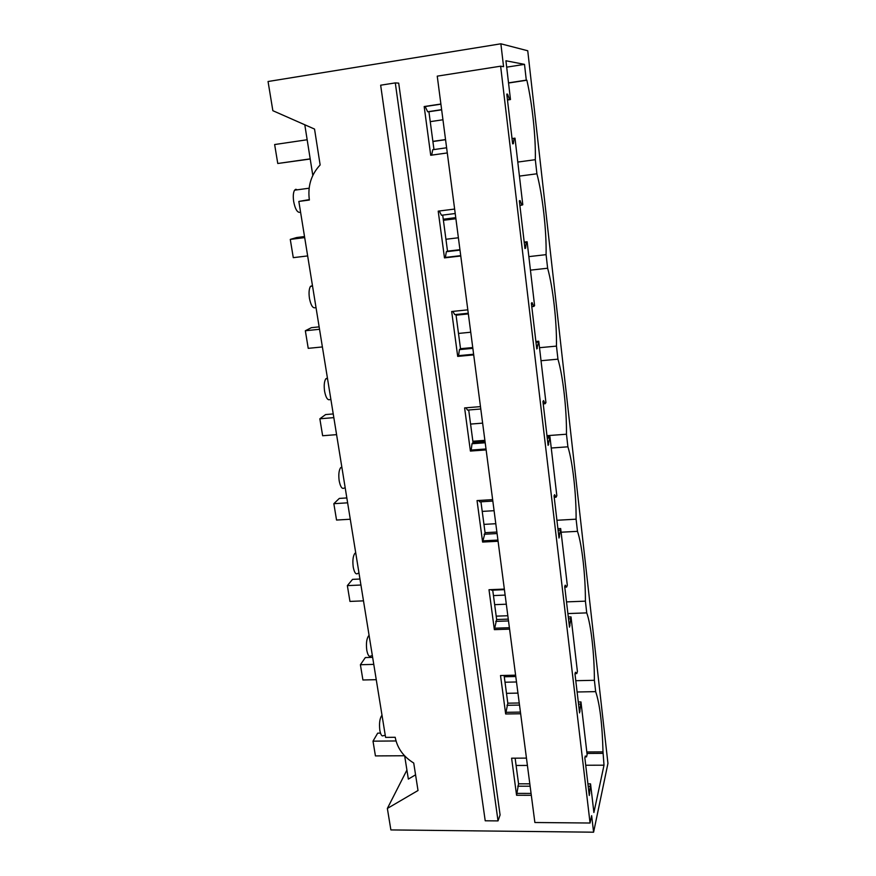 <?xml version="1.0" encoding="UTF-8"?>
<svg xmlns="http://www.w3.org/2000/svg" width="876" height="876" viewBox="0 0 876 876"><rect width="100%" height="100%" fill="white"/><g stroke="black" fill="none" stroke-linecap="round" stroke-linejoin="round"><path stroke-width="1.31" d="M500.875 43.8L503.569 66.685L500.634 66.193L590.063 823.024L591.65 815.665L593.6 832.2L607.944 763.401L527.746 50.764L500.875 43.8L268.056 81.512L272.852 110.694L314.539 129.068L320.145 164.951C311.122 174.609 307.531 186.292 309.381 200.024L298.836 201.436L309.316 199.597M512.646 143.828L513.369 143.708L512.646 143.817L506.788 94.093L507.554 94.137L509.514 99.514L510.478 99.546L505.934 60.773L524.505 64.364L526.29 80.143L508.529 82.87M513.369 143.708L514.059 138.288L514.989 138.156L522.786 204.732L521.888 205.126L520.048 200.549L519.348 200.845L524.954 248.532L525.633 248.094L526.246 242.313L527.122 241.765L534.59 305.658L533.769 306.447L532.039 302.614L531.382 303.216L536.769 348.966L538.751 341.213L545.934 402.577L545.168 403.716L543.547 400.573L542.945 401.46L548.113 445.391L549.931 436.73L556.829 495.706L556.118 497.185L554.596 494.688L554.037 495.827L559.008 538.05L560.673 528.557L567.309 585.288L566.652 587.062L565.228 585.168L564.713 586.548L569.488 627.161L571.01 616.89L577.404 671.509L576.791 673.567L575.455 672.221L574.974 673.819L579.573 712.911L580.963 701.939L587.117 754.554L586.548 756.864L585.299 756.032L584.85 757.839L589.285 795.496L590.544 783.878L593.895 812.512L604.013 765.186L603.006 751.871C602.272 724.113 599.83 704.03 595.669 691.635L594.388 680.302C594.377 654.273 591.07 624.687 586.734 612.882L585.409 601.155C585.486 575.444 582.058 544.839 577.481 531.338L576.101 519.183C576.277 493.834 572.729 462.145 567.9 446.815L566.465 434.222C566.739 409.267 563.071 376.45 557.946 359.171L556.468 346.108C556.851 321.612 553.041 287.591 547.631 268.231L546.087 254.653C546.591 230.662 542.638 195.392 536.911 173.787L535.313 159.684C535.882 137.696 532.356 104.134 526.87 80.22L526.29 80.143M593.6 832.2L390.882 829.922L387.356 808.449L406.913 770.059M590.063 823.024L534.875 822.509L437.244 76.146L500.634 66.193M298.836 201.436L385.593 737.384L395.196 737.285C397.255 748.148 403.431 756.733 413.724 763.029L418.016 790.513L387.356 808.449M485.216 820.79L380.655 85.202L395.295 82.902L398.7 83.132L500.087 814.965L498.028 820.9L485.216 820.79M385.298 735.512L383.622 735.522C381.991 736.738 380.731 735.041 379.845 730.409C379.067 723.543 379.691 718.605 381.728 715.572L382.024 715.32M498.028 820.9L395.295 82.902M372.388 655.817L371.008 655.861C369.212 657.252 367.8 655.379 366.781 650.222C365.993 643.641 366.573 638.889 368.511 635.954L369.103 635.516M359.029 573.287L357.955 573.342C355.974 574.908 354.397 572.827 353.236 567.101C352.448 560.793 352.973 556.227 354.802 553.413L355.711 552.8M344.213 488.041C342.1 489.345 340.425 486.957 339.187 480.858C338.399 474.825 338.859 470.456 340.578 467.751L341.826 467.028M329.88 399.609C327.646 400.474 325.883 397.715 324.602 391.342C323.813 385.56 324.23 381.378 325.817 378.793L327.416 378.016M314.988 307.783C312.633 308.177 310.794 305.034 309.447 298.355C308.68 292.814 309.02 288.817 310.487 286.342L312.458 285.576M299.526 212.364C297.041 212.244 295.103 208.685 293.701 201.677C292.934 196.366 293.23 192.534 294.566 190.191L295.781 189.282L297.347 189.807M415.563 774.822L408.347 779.092L404.668 755.889M312.809 175.408L304.793 124.775M526.454 758.112L511.606 758.189L516.577 795.255L518.559 783.823L515.132 758.167M515.603 675.177L500.514 675.527L505.671 713.984L507.806 703.176L504.105 675.44M504.335 589.077L489.005 589.723L494.36 629.647L496.648 619.529L492.728 590.161M504.412 589.668L491.578 590.205L491.009 589.636M492.64 499.627L477.048 500.59L482.61 542.069L485.063 532.685L480.946 501.806M492.827 501.072L479.774 501.882L478.657 500.492M480.464 406.617L464.608 407.92L470.401 451.063L471.2 450.056L472.011 443.749L473.029 442.479L468.704 409.99M480.782 408.993L467.51 410.088L465.966 407.811M467.806 309.841L451.677 311.517L457.699 356.401L458.553 355.667L459.429 349.634L460.524 348.703L455.969 314.495M468.255 313.225L454.753 314.615L452.848 311.396M454.622 209.057L438.208 211.138L444.482 257.883L445.391 257.435L446.344 251.708L447.516 251.149L442.709 215.102M455.213 213.525L441.482 215.255L439.248 211.006M433.97 149.566L428.922 111.734L427.652 111.756L425.178 106.543L424.181 106.543L430.718 155.271L431.682 155.118L432.722 149.741L446.607 147.781M510.478 99.546L507.489 99.995M441.646 109.828L428.922 111.734M509.514 99.514L507.467 99.82M441.624 109.664L427.652 111.756M507.554 94.137L506.81 94.247M440.902 104.178L425.178 106.543M440.891 104.025L424.181 106.543M447.286 152.95L430.718 155.271M447.286 152.939L431.682 155.118M514.059 138.288L512.022 138.572M521.888 205.126L519.884 205.378M460.765 255.989L444.482 257.883M525.633 248.094L524.91 248.171M460.721 255.65L445.391 257.435M526.246 242.313L524.253 242.542M459.999 250.109L446.344 251.708M527.122 241.765L524.198 242.115M459.944 249.682L447.516 251.149M533.769 306.447L531.787 306.644M473.708 354.9L457.699 356.401M537.393 348.232L536.692 348.298M473.62 354.243L458.553 355.667M537.952 342.133L535.981 342.319M472.843 348.352L459.429 349.634M538.751 341.213L535.893 341.487M472.744 347.531L460.524 348.703M545.168 403.716L543.23 403.869M486.136 449.914L470.401 451.063M548.694 444.395L547.993 444.439M486.005 448.972L471.2 450.056M549.186 438L547.259 438.142M485.195 442.763L472.011 443.749M549.931 436.73L547.117 436.938M485.041 441.581L473.029 442.479M556.118 497.185L554.212 497.305M498.083 541.259L482.61 542.069M559.545 536.802L558.866 536.835M497.929 540.054L483.355 540.831M559.983 530.144L558.089 530.243M497.075 533.561L484.1 534.261M560.673 528.557L557.903 528.71M496.878 532.039L485.063 532.685M566.652 587.062L564.779 587.139M509.58 629.143L494.36 629.647M569.98 625.672L569.312 625.694M509.394 627.709L495.06 628.18M570.364 618.774L568.502 618.839M508.507 620.942L495.75 621.38M571.01 616.89L568.294 616.989M508.266 619.113L496.648 619.529M576.791 673.567L575.039 673.6M520.651 713.765L505.671 713.984M580.032 711.213L579.375 711.224M520.432 712.1L506.339 712.308M580.372 704.096L578.532 704.129M519.512 705.092L506.963 705.3M580.963 701.939L578.28 701.994M519.238 702.99L507.806 703.176M586.548 756.864L585.091 756.875M531.316 795.298L516.577 795.255M589.712 793.601L589.055 793.601M531.064 793.426L517.19 793.393M589.997 786.287L588.201 786.287M530.122 786.21L517.771 786.188M590.544 783.878L587.916 783.878M529.816 783.834L518.559 783.823M604.013 765.186L585.726 765.241M527.407 765.438L516.106 765.471M586.986 753.459L602.677 753.36M586.81 751.969L603.006 751.871M506.492 693.332L517.946 693.113M577.109 691.985L595.669 691.635M505.003 682.218L516.49 681.977M575.784 680.696L594.388 680.302M496.199 616.157L507.828 615.74M567.889 613.572L586.734 612.882M494.666 604.659L506.317 604.21M566.509 601.889L585.409 601.155M561.1 532.214L577.481 531.338M483.957 524.385L495.783 523.717M556.917 520.267L576.101 519.183M551.245 448.019L567.9 446.815M472.865 441.241L484.877 440.343M546.963 435.679L566.465 434.222M541.039 360.726L557.946 359.171M539.506 347.706L556.468 346.108M530.44 270.147L547.631 268.231M528.852 256.624L546.087 254.653M519.435 176.098L536.911 173.787M535.313 159.684L517.793 162.06M508.54 83.023L526.87 80.22M524.505 64.364L506.689 67.156M396.007 740.965L373.001 741.162L377.687 733.157L380.48 733.124M373.001 741.162L375.432 755.911L404.537 755.747M373.778 664.38L360.397 664.731L365.336 657.569L372.639 657.361M360.397 664.731L362.916 679.984L376.253 679.677M504.28 676.776L515.778 676.513M360.934 585.026L347.356 585.617L352.546 579.365L359.959 579.025M347.356 585.617L349.962 601.418L363.496 600.859M493.451 595.581L505.123 595.1M347.63 502.824L333.844 503.689L339.308 498.422L346.83 497.94M333.844 503.689L336.548 520.048L350.28 519.238M482.227 511.398L494.086 510.697M333.833 417.633L319.85 418.794L325.598 414.567L333.23 413.932M319.85 418.794L322.642 435.744L336.592 434.649M470.576 424.083L482.632 423.13M456.057 315.185L468.342 313.915M319.532 329.288L305.341 330.756L311.396 327.668L319.138 326.868M305.341 330.756L308.232 348.341L322.39 346.94M458.487 333.438L470.74 332.223M443.398 220.292L455.892 218.737M443.256 219.219L455.75 217.653M304.695 237.604L290.274 239.4L296.657 237.538L304.519 236.553M290.274 239.4L293.285 257.654L307.651 255.923M445.928 239.268L458.378 237.768M430.247 121.644L442.949 119.771M310.214 159.016L277.769 163.494L274.637 144.54L307.169 139.755M432.897 141.518L445.555 139.711M432.875 141.364L445.534 139.569M277.769 163.494L310.192 158.874M369.168 635.932L368.511 635.954M355.809 553.358L354.802 553.413M341.936 467.653L340.578 467.751M327.525 378.64L325.817 378.793M312.546 286.113L310.487 286.342M309.129 188.209L294.566 190.191"/></g></svg>
